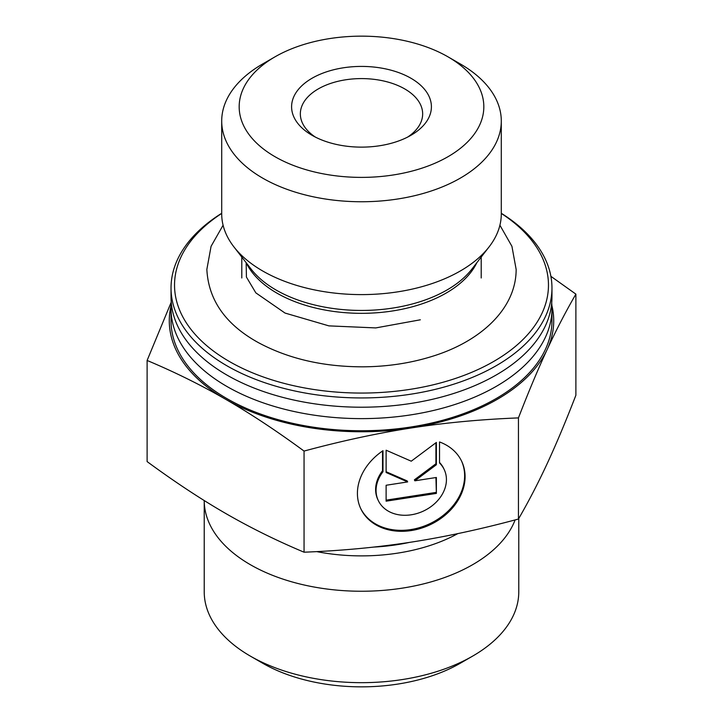 <?xml version="1.0" encoding="UTF-8"?>
<svg xmlns="http://www.w3.org/2000/svg" width="723" height="723" viewBox="0 0 723 723"><rect width="100%" height="100%" fill="white"/><g stroke="black" fill="none" stroke-linecap="round" stroke-linejoin="round"><path stroke-width="1.08" d="M221.708 213.285A190.465 109.968 0 0 0 171.035 287.971L171.035 297.243A190.465 109.968 0 0 0 361.5 407.212A190.465 109.968 0 0 0 551.965 297.243L551.965 287.971A190.465 109.968 0 0 0 501.292 213.285M551.712 302.955A190.465 109.968 180 0 1 551.965 308.658A190.465 109.968 180 0 1 361.5 418.626A190.465 109.968 180 0 1 171.035 308.658A190.465 109.968 180 0 1 171.288 302.955M171.035 287.971A190.465 109.968 0 0 0 226.814 365.73A190.465 109.968 0 0 0 434.387 389.57A190.465 109.968 0 0 0 551.965 287.971M501.292 213.43A186.977 107.953 180 0 1 489.742 363.669A186.977 107.953 180 0 1 229.29 361.446A186.977 107.953 180 0 1 221.708 213.43M171.035 308.658L171.035 320.786A190.465 109.968 0 0 0 226.814 398.545A190.465 109.968 0 0 0 434.387 422.386A190.465 109.968 0 0 0 551.965 320.786L551.965 308.658M501.292 121.039L501.292 213.891A139.792 80.705 180 0 1 489.119 246.841A139.792 80.705 180 0 1 262.648 270.962A139.792 80.705 180 0 1 233.881 246.841A139.792 80.705 180 0 1 221.708 213.891L221.708 121.039A139.792 80.705 0 0 0 262.648 178.111A139.792 80.705 0 0 0 414.993 195.608A139.792 80.705 0 0 0 501.292 121.039A139.792 80.705 0 0 0 460.352 63.967L447.998 56.837A122.323 70.619 180 0 1 447.989 156.71A122.323 70.619 180 0 1 275.011 156.71A122.323 70.619 180 0 1 275.002 56.837A122.323 70.619 180 0 1 447.998 56.837M275.002 56.837L262.648 63.967A139.792 80.705 0 0 0 221.708 121.039M439.521 441.952A55.734 43.958 -24.9 0 1 461.807 461.59A55.734 43.958 -24.9 0 1 429.751 524.925A55.734 43.958 -24.9 0 1 360.696 508.513A55.734 43.958 -24.9 0 1 382.982 450.691L382.982 471.721A36.421 28.721 155.1 0 0 378.21 500.379A36.421 28.721 155.1 0 0 423.344 511.107A36.421 28.721 155.1 0 0 444.284 469.715A36.421 28.721 155.1 0 0 439.521 462.982L439.521 441.952M360.47 508.025A55.734 43.958 155.1 0 0 429.299 523.949A55.734 43.958 155.1 0 0 461.572 461.102M439.521 462.458A36.421 28.721 -24.9 0 1 443.832 468.748L444.284 469.715M378.21 500.379L377.758 499.412A36.421 28.721 -24.9 0 1 382.53 470.754L382.53 450.998M382.982 471.721L382.53 470.754M436.376 493.411L386.118 501.184L386.118 485.26L407.655 481.925L386.118 472.508L386.118 450.212L411.251 461.193L436.376 442.431L436.376 464.735L414.848 480.813L436.376 477.478L436.376 493.411L435.924 477.551M414.848 480.813L414.396 479.837L435.924 463.759L435.924 442.774M436.376 464.735L435.924 463.759M386.118 471.73L407.203 480.949L407.655 481.925M386.118 500.144L435.924 492.435M171.107 305.531A192.219 110.971 0 0 0 225.585 399.259C200.786 384.943 174.623 372.011 147.112 360.461L171.224 302.178M550.899 276.331L575.888 294.125C565.82 311.486 556.24 329.95 547.166 349.507A192.219 110.971 0 0 0 551.893 305.531M547.166 349.507C538.093 369.064 528.513 391.866 518.445 417.903C480.858 419.385 445.124 422.738 411.251 427.98A192.219 110.971 0 0 0 547.166 349.507M411.251 427.98C377.37 433.222 341.645 440.922 304.058 451.071C276.538 430.845 250.384 413.574 225.585 399.259A192.219 110.971 0 0 0 411.251 427.98M147.112 360.461L147.112 461.59C174.623 481.807 200.786 499.078 225.585 513.402C250.384 527.718 276.538 540.65 304.058 552.2C341.645 550.718 377.37 547.365 411.251 542.123C445.124 536.882 480.858 529.182 518.445 519.033C528.513 501.672 538.093 483.208 547.166 463.651C556.24 444.094 565.82 421.292 575.888 395.255L575.888 294.125M518.445 519.033L518.445 417.903M304.058 552.2L304.058 451.071M315.373 137.09A61.157 35.31 180 0 1 300.343 113.909A61.157 35.31 180 0 1 361.5 78.59A61.157 35.31 180 0 1 422.657 113.909A61.157 35.31 180 0 1 407.627 137.09M312.074 135.309A69.896 40.352 0 0 0 410.926 135.309A69.896 40.352 0 0 0 410.926 78.238A69.896 40.352 0 0 0 312.074 78.238A69.896 40.352 0 0 0 312.074 135.309L312.074 135.309M515.11 519.927A157.271 90.8 180 0 1 402.205 588.151A157.271 90.8 180 0 1 204.229 500.56L204.229 591.875A157.271 90.8 180 0 0 250.294 656.077A157.271 90.8 180 0 0 402.205 679.575A157.271 90.8 180 0 0 472.706 656.077A157.271 90.8 180 0 0 518.771 591.875L518.771 518.472M250.294 656.077L262.648 663.208A139.792 80.705 0 0 0 460.352 663.208L472.706 656.077M489.119 246.841L471.839 269.146A120.868 69.788 180 0 1 276.032 290.004A120.868 69.788 180 0 1 251.161 269.146L233.881 246.841M246.145 262.666A119.702 69.11 0 0 0 276.864 293.095A119.702 69.11 0 0 0 476.855 262.666M316.674 551.613A139.512 80.551 0 0 0 397.605 553.14A139.512 80.551 0 0 0 457.795 533.619M409.489 542.395A137.171 79.196 180 0 1 373.637 547.085M481.202 277.984L481.202 257.063M241.798 277.984L241.798 257.063M223.091 225.205L211.071 246.326L206.85 269.426C208.468 300.063 225.558 324.419 258.12 342.485C288.242 358.735 323.253 366.85 363.145 366.823C387.347 366.633 410.239 363.19 431.821 356.493C480.497 341.636 516.177 308.848 516.15 269.426L511.929 246.326L499.909 225.205M246.163 262.711L246.416 277.063L255.834 292.86L285.025 313.059L328.902 325.874L375.779 327.917L420.334 319.801"/></g></svg>
